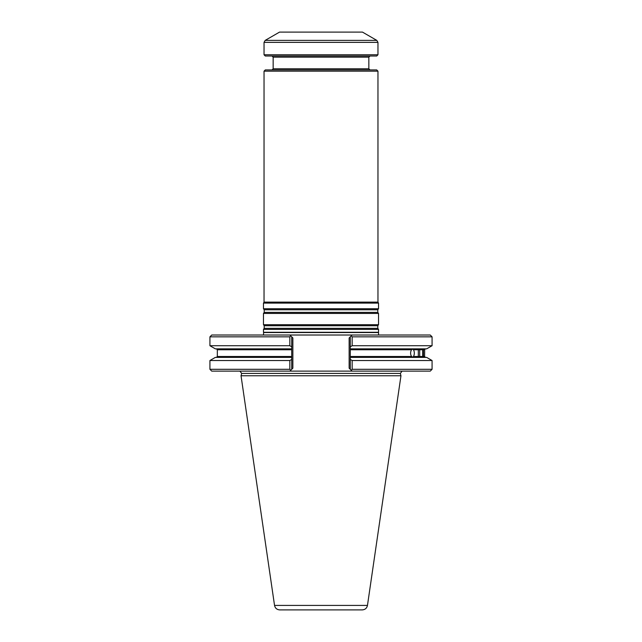 <?xml version="1.0" encoding="UTF-8"?>
<svg xmlns="http://www.w3.org/2000/svg" width="642" height="642" viewBox="0 0 642 642"><rect width="100%" height="100%" fill="white"/><g stroke="black" fill="none" stroke-linecap="round" stroke-linejoin="round"><path stroke-width="0.96" d="M378.531 329.386L263.469 329.386L263.469 332.283L378.531 332.283L378.531 329.386L377.801 328.343L377.801 325.735L378.531 324.692L263.469 324.692L264.199 325.735L264.199 328.343L263.469 329.386M377.961 71.174L264.039 71.174L265.29 69.922L376.71 69.922L377.961 71.174L377.961 302.125L378.531 303.112L378.531 308.746L377.801 309.781L377.801 312.397L378.531 313.432L263.469 313.432L263.469 324.692M378.531 313.432L378.531 324.692M378.531 308.746L263.469 308.746L264.199 309.781L264.199 312.397L263.469 313.432M378.531 303.112L263.469 303.112L263.469 308.746M377.961 302.125L264.039 302.125L263.469 303.112M376.822 40.39L362.465 32.1L279.535 32.1L265.178 40.39L376.822 40.39L377.961 42.364L377.961 54.771L264.039 54.771L264.039 42.364L265.178 40.39M264.039 54.771L265.29 56.023L376.71 56.023L377.961 54.771M272.015 56.023L273.155 57.162L368.845 57.162L368.845 68.782L273.155 68.782L272.015 69.922M369.985 69.922L368.845 68.782M378.579 335.012L378.531 332.283M362.281 609.9L279.719 609.9C276.879 609.683 275.153 608.191 274.535 605.414L241.039 375.771L400.961 375.771L367.465 605.414C366.847 608.191 365.121 609.683 362.281 609.9M402.093 371.124L400.327 373.419L400.961 375.771M413.52 356.487C414.596 354.248 414.596 352.009 413.52 349.762L412.75 349.136L411.506 349.762C410.31 352.001 410.31 354.248 411.506 356.487L412.75 357.113L413.52 356.487L418.303 356.487L418.303 349.762L419.699 349.762L419.699 356.487L419.258 357.113M424.595 356.487L424.667 349.762L424.595 356.487L422.701 356.487L423.439 356.487L423.439 349.762L422.701 349.762L422.701 356.487L418.303 356.487M419.258 349.136L419.699 349.762L424.595 349.762M352.169 360.523L352.169 369.302L351.222 370.249L352.097 371.124L350.275 369.302L350.275 359.44L352.169 360.523L432.074 360.523L432.074 369.302L352.169 369.302M432.074 369.302L430.252 371.124L289.903 371.124L290.778 370.249L289.831 369.302L209.926 369.302L209.926 360.523L289.831 360.523L291.725 359.44L291.725 369.302L292.864 368.163L289.903 371.124L211.748 371.124L209.926 369.302M289.831 360.523L289.831 369.302M209.926 360.523L215.343 357.393L291.725 357.393L291.725 348.855L215.343 348.855L209.926 345.725L289.831 345.725L291.725 346.808L291.725 348.855L291.725 336.833L290.778 335.894L289.831 336.833L289.831 345.725M291.725 357.393L291.725 359.44L291.725 357.393M432.074 336.833L352.169 336.833L351.222 335.894L352.097 335.012L430.252 335.012L432.074 336.833L432.074 345.725L426.657 348.855L350.275 348.855L350.275 359.44L350.275 357.393L426.657 357.393L432.074 360.523M289.831 336.833L209.926 336.833L211.748 335.012L289.903 335.012L290.778 335.894L289.903 335.012L352.097 335.012L350.275 336.833L350.275 348.855L350.275 346.808L352.169 345.725L432.074 345.725M349.136 368.163L350.275 369.302L349.136 368.163L349.136 337.973L350.275 336.833L349.136 337.973M292.864 337.973L291.725 336.833L292.864 337.973L292.864 368.163L292.864 337.973M352.169 336.833L352.169 345.725M377.801 328.343L264.199 328.343M377.801 325.735L264.199 325.735M377.801 312.397L264.199 312.397M377.801 309.781L264.199 309.781M264.039 42.364L377.961 42.364M378.339 332.532L263.661 332.532L263.421 335.012M367.465 605.414L274.535 605.414M400.327 373.419L241.673 373.419L241.039 375.771M418.303 349.762L413.52 349.762M291.725 349.762L217.333 349.762L216.418 348.855M217.333 349.762L217.333 356.487L291.725 356.487M411.506 349.762L350.275 349.762M350.275 356.487L411.506 356.487M264.039 71.174L264.039 302.125M273.155 57.162L273.155 68.782M368.845 57.162L369.985 56.023M217.333 356.487L216.418 357.393M241.673 373.419L239.907 371.124M424.691 349.569L425.582 348.855M424.691 356.679L425.582 357.393M209.926 336.833L209.926 345.725"/></g></svg>
